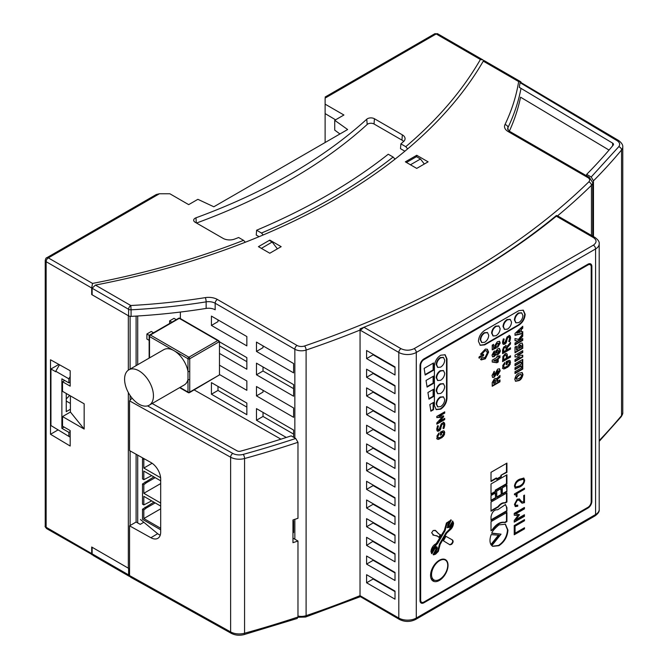 <?xml version="1.0" encoding="UTF-8"?>
<svg xmlns="http://www.w3.org/2000/svg" width="668" height="668" viewBox="0 0 668 668"><rect width="100%" height="100%" fill="white"/><g stroke="black" fill="none" stroke-linecap="round" stroke-linejoin="round"><path stroke-width="1" d="M556.335 216.181L593.393 237.574A3.09 1.787 -60 0 1 594.938 237.424L557.613 215.873L556.335 216.181A803.93 464.143 180 0 1 363.926 327.262L361.129 329.483L360.06 328.856A801.817 462.924 0 0 0 363.609 327.412M361.872 329.107L361.129 329.483A803.312 463.792 180 0 0 361.814 329.199M444.287 559.2A12.366 7.139 -60 0 1 444.679 559.692A12.366 7.139 120 0 0 444.287 559.2M399.439 619.453C404.841 622.092 410.252 622.092 415.655 619.453A3.09 1.787 -120 0 0 416.289 618.042A12.366 7.139 0 0 1 398.804 618.042L360.027 595.656L360.06 596.474L399.439 619.453A3.09 1.787 -60 0 1 398.804 618.042L398.804 352.445L360.027 330.067A802.076 463.074 180 0 1 306.103 350.065L306.103 615.662A802.076 463.074 180 0 0 360.027 595.656L360.06 328.856M92.134 553.839L93.094 555.442L129.25 576.309A3.09 1.787 -60 0 1 128.607 574.897L92.134 553.839L92.134 547.276L128.607 568.334A3.09 1.787 0 0 0 129.55 568.702M180.377 312.048L180.377 318.578M211.43 316.098L246.843 336.547L246.843 345.882L211.43 325.433L211.43 316.098M292.968 520.581L293.603 520.948L293.603 532.563L292.968 532.196M256.47 342.099L293.603 363.542L293.603 372.878L256.47 351.435L256.47 342.099M246.843 403.071L246.843 414.678L211.43 394.229L211.43 382.622L246.843 403.071M219.48 365.179L246.843 380.977L246.843 390.321L219.48 374.514M256.47 386.53L293.603 407.973L293.603 417.316L256.47 395.873L256.47 386.53M256.47 363.175L293.603 384.618L293.603 396.233L256.47 374.79L256.47 363.175M219.48 341.824L246.843 357.622L246.843 369.237L219.48 353.439M286.296 437.456L256.47 420.239L256.47 408.624L293.603 430.067L293.603 437.256M394.863 572.342L394.429 572.601M378.689 581.686L378.247 581.937M509.35 131.195A432.889 249.924 0 0 0 520.564 97.186L609.041 150.075M375.658 322.385A801.817 462.924 0 0 0 556.469 215.463L557.062 215.806M591.456 235.412L591.456 185.32A3.09 2.179 -134.5 0 0 588.784 181.896C518.243 250.575 423.495 305.276 304.541 345.999A6.187 3.574 180 0 1 297.035 345.448L217.359 299.448A12.366 7.139 0 0 0 205.318 297.619C180.869 301.519 156.028 304.149 130.794 305.518L95.415 285.086L92.134 288.242L92.134 294.805L128.607 315.864A3.09 1.787 0 0 0 131.078 316.381A432.889 249.924 0 0 0 206.145 308.424A9.277 5.352 180 0 1 215.171 309.802L215.171 303.239A3.09 1.787 -60 0 1 217.359 299.448M366.59 369.195L395.013 385.603L395.013 393.686L366.59 377.278L366.59 369.195M366.59 350.516L395.013 366.924L395.013 374.998L366.59 358.591L366.59 350.516M366.59 387.874L395.013 404.29L395.013 412.365L366.59 395.957L366.59 387.874M366.59 406.561L395.013 422.969L395.013 431.052L366.59 414.636L366.59 406.561M366.59 425.24L395.013 441.657L395.013 449.731L366.59 433.323L366.59 425.24M366.59 443.928L395.013 460.335L395.013 468.41L366.59 452.002L366.59 443.928M366.59 462.607L395.013 479.014L395.013 487.097L366.59 470.69L366.59 462.607M366.59 481.294L395.013 497.702L395.013 505.776L366.59 489.368L366.59 481.294M366.59 499.973L395.013 516.381L395.013 524.463L366.59 508.047L366.59 499.973M366.59 518.652L395.013 535.068L395.013 543.142L366.59 526.735L366.59 518.652M366.59 537.339L395.013 553.747L395.013 561.83L366.59 545.414L366.59 537.339M366.59 556.018L395.013 572.426L395.013 580.509L366.59 564.101L366.59 556.018M366.59 574.705L395.013 591.113L395.013 599.188L366.59 582.78L366.59 574.705M217.985 319.88L217.985 321.65L211.43 325.433M256.47 351.435L263.025 347.652L263.025 345.882M211.43 394.229L217.985 390.446L246.843 407.104M217.985 386.405L217.985 390.446M256.47 395.873L263.025 392.083L263.025 390.321M263.025 366.966L263.025 371.007L256.47 374.79M263.025 371.007L293.603 388.659M219.48 345.865L246.843 361.664M263.025 412.406L263.025 416.448L256.47 420.239M263.025 416.448L293.603 434.1M483.281 61.155L518.66 81.579A3.09 1.787 -60 0 1 520.205 81.429L484.05 60.554L483.281 61.155A615.32 355.251 180 0 1 95.415 285.086M520.255 82.03A3.09 2.513 9.2 0 0 518.66 81.579C516.297 96.159 511.73 110.504 504.975 124.607A12.366 7.139 0 0 0 508.148 131.563L587.823 177.563A3.09 1.787 -60 0 1 589.368 177.404L509.701 131.404A3.09 1.787 -60 0 0 508.148 131.563M281.17 246.667L269.805 240.104L258.433 246.667L269.805 253.23L281.17 246.667M416.732 155.277L405.359 161.84L416.732 168.403L428.096 161.84L416.732 155.277L416.732 156.838M373.145 372.986L373.145 373.487L366.59 377.278M373.145 373.487L395.013 386.112M373.145 354.299L373.145 354.808L366.59 358.591M373.145 354.808L395.013 367.425M373.145 391.665L373.145 392.166L366.59 395.957M373.145 392.166L395.013 404.791M373.145 410.344L373.145 410.853L366.59 414.636M373.145 410.853L395.013 423.479M373.145 429.031L373.145 429.532L366.59 433.323M373.145 429.532L395.013 442.158M373.145 447.71L373.145 448.22L366.59 452.002M373.145 448.22L395.013 460.836M373.145 466.398L373.145 466.899L366.59 470.69M373.145 466.899L395.013 479.524M373.145 485.077L373.145 485.586L366.59 489.368M373.145 485.586L395.013 498.203M373.145 503.755L373.145 504.265L366.59 508.047M373.145 504.265L395.013 516.89M373.145 522.443L373.145 522.944L366.59 526.735M373.145 522.944L395.013 535.569M395.013 554.256L373.145 541.631L373.17 541.138L366.59 545.414M373.145 559.809L373.145 560.31L366.59 564.101M373.145 560.31L395.013 572.935M373.145 578.488L373.145 578.997L366.59 582.78M373.145 578.997L395.013 591.614M269.805 240.104L269.805 240.664M591.865 501.276A5.569 3.215 -60 0 1 587.923 508.097L423.946 602.77A5.569 3.215 -60 0 1 421.166 603.045A5.569 3.215 -60 0 1 420.013 600.499L420.013 365.705A5.569 3.215 -60 0 1 423.946 358.883L587.923 264.211A5.569 3.215 -60 0 1 590.712 263.935A5.569 3.215 -60 0 1 591.865 266.482L591.865 501.276L591.205 500.9M593.393 237.574C596.916 240.012 596.916 242.542 593.393 245.148A3.09 1.787 60 0 1 595.58 248.939L595.58 514.535A12.366 7.139 0 0 0 599.204 509.484L599.204 243.887A12.366 7.139 180 0 1 595.58 248.939L416.289 352.445A12.366 7.139 180 0 1 398.804 352.445A3.09 1.787 -60 0 1 400.992 348.663C405.359 350.717 409.726 350.717 414.11 348.663L593.393 245.148M434.651 580.225A12.366 7.139 -60 0 1 432.112 580.292A12.366 7.139 120 0 0 434.651 580.225M589.593 264.369A5.569 3.215 120 0 0 589.393 263.693M420.289 602.027A5.569 3.215 120 0 0 420.982 601.868M139.019 404.182A20.407 11.782 -120 0 0 149.223 405.192A20.407 11.782 -120 0 0 152.354 388.843A20.407 11.782 -120 0 0 139.019 370.857A20.407 11.782 -120 0 0 128.815 369.847A20.407 11.782 -120 0 0 125.684 386.196A20.407 11.782 -120 0 0 139.019 404.182M149.223 405.192L184.201 384.993A20.407 11.782 -120 0 0 187.992 379.474L187.992 371.333A20.407 11.782 -120 0 0 173.997 350.658A20.407 11.782 -120 0 0 163.794 349.648L128.815 369.847M153.523 332.781L151.26 331.47L146.893 334L146.893 339.043L149.148 340.354M137.708 522.935L137.708 455.142M137.708 364.711L137.708 315.997M176.26 319.655L173.997 318.344L169.63 320.874L169.63 323.479M160.687 529.799L142.518 519.303L142.518 509.208L153.891 502.136M151.703 500.875L143.829 504.916L142.518 504.156L142.518 483.966L153.891 476.894M151.703 475.633L143.829 479.674L142.518 478.914L142.518 458.716L143.186 458.198M146.893 334L149.315 335.403M169.63 320.874L171.893 322.176M219.48 341.573L189.745 358.741L189.745 392.066L219.48 374.898L219.48 341.573L217.726 340.563L188.869 357.221L150.392 335.01L179.249 318.344L217.726 340.563M219.48 374.898L189.487 392.634A1.236 0.718 60 0 0 189.745 392.066A1.236 0.718 -0 0 1 187.992 392.066A1.236 0.718 120 0 0 188.251 392.634A1.236 1.236 0 0 0 189.487 392.634M189.745 379.474A1.236 0.718 180 0 1 187.992 379.474L187.992 392.066L179.976 387.44M189.745 371.333A1.236 0.718 180 0 1 187.992 371.333L187.992 358.741A1.236 0.718 -60 0 1 188.869 357.221A1.236 0.718 60 0 1 189.745 358.741A1.236 0.718 180 0 1 187.992 358.741L149.515 336.522A1.236 0.718 180 0 1 149.148 336.021L149.148 358.106M144.513 458.941L143.829 459.475L142.518 458.716M143.829 479.674L143.829 471.082L160.687 480.818M143.829 459.475L143.829 468.059L160.621 477.754M155.201 477.653L146.309 482.78L144.998 482.029M146.309 482.78L143.829 484.717L142.518 483.966M143.829 504.916L143.829 496.332L160.687 506.068M143.829 484.717L143.829 493.301L160.687 503.037M155.201 502.895L146.309 508.031L144.998 507.271M146.309 508.031L143.829 509.968L142.518 509.208M143.829 509.968L143.829 518.552L160.687 528.279M152.12 463.266L143.829 468.059M160.687 483.574L143.829 493.301M160.687 508.816L143.829 518.552M479.557 358.056A0.927 0.534 -60 0 1 479.557 356.545L483.148 354.474A0.944 0.543 120 0 1 483.148 355.986L479.123 357.806A0.927 0.534 -60 0 1 478.931 357.881M448.036 565.328A12.366 7.139 120 0 0 445.481 559.667A12.366 7.139 120 0 0 435.945 562.982A12.366 7.139 120 0 0 430.551 575.424A12.366 7.139 120 0 0 433.106 581.085A12.366 7.139 120 0 0 442.642 577.77A12.366 7.139 120 0 0 448.036 565.328M491.013 516.798C492.065 511.888 494.287 509.55 497.677 509.784L505.451 504.607L506.92 507.613L506.92 511.154L491.013 520.339L491.013 516.798M436.805 422.969L442.032 417.266L436.805 417.6L436.805 416.398L444.721 411.83L444.721 413.083L439.268 416.231L443.619 415.905L443.619 416.799L439.377 421.433L444.721 418.352L444.721 419.596L436.805 424.172L436.805 422.969M443.502 432.505L441.523 432.755L441.523 434.609L440.462 435.227L440.462 432.054L443.393 430.76L444.437 431.277L444.454 434.651L442.016 437.59L438.133 439.444L437.097 438.918L437.014 435.828L439.076 432.931L439.076 434.317L437.957 435.987L438.041 437.682L439.678 437.623L442.016 436.279L443.719 433.373L443.502 432.505L442.425 431.962L441.08 432.505L441.523 432.755M443.393 430.76L444.437 431.277L443.995 431.027L444.362 432.497L443.043 436.095L439.243 438.684L437.69 439.185L436.655 438.667M437.69 439.185L437.097 438.918M438.642 433.315L437.373 436.571L437.607 437.431L438.701 437.966M443.752 422.376L444.537 423.069L444.805 424.731L443.828 428.605L442.976 428.297L443.761 425.332L443.443 423.98L442.533 423.955L441.523 425.424L440.346 429.775L439.043 430.935L437.79 431.277L436.997 430.626L436.73 429.023L437.557 425.741L438.433 425.959L437.774 428.422L438.091 429.691L439.01 429.683L441.272 423.788L443.752 422.376L444.537 423.069L444.095 422.819L444.253 425.792L443.385 428.355L443.828 428.605M443.443 423.98L442.099 423.696L441.439 424.33L440.863 426.318L441.306 426.568M440.863 426.318L439.903 429.524L437.356 431.027L437.79 431.277L436.997 430.626M437.999 425.708L437.331 428.171L437.657 429.44L439.01 429.683M509.525 335.536L510.31 336.229L510.577 337.883L509.6 341.765L508.749 341.457L509.534 338.492L509.216 337.14L508.315 337.106L507.296 338.584L506.119 342.934L504.824 344.087L503.572 344.438L502.779 343.778L502.503 342.183L503.33 338.901L504.215 339.119L503.547 341.582L503.872 342.851L504.799 342.834L507.054 336.939L509.525 335.536L510.31 336.229L509.876 335.979L510.035 338.952L509.166 341.515L509.6 341.765M509.216 337.14L507.872 336.856L507.221 337.482L506.645 339.469L507.079 339.728M506.645 339.469L505.684 342.684L503.129 344.179L503.572 344.438L502.779 343.778M503.772 338.868L503.113 341.331L503.438 342.601L504.791 342.834M506.068 345.682L507.037 346.517L510.502 342.408L510.502 343.928L507.154 347.811L507.154 349.723L510.502 347.786L510.502 349.072L502.578 353.639L502.578 350.015L503.664 347.068L506.068 345.682L507.037 346.517M509.275 362.064L507.296 362.315L507.296 364.169L506.235 364.778L506.235 361.613L509.175 360.319L510.21 360.837L510.235 364.202L507.797 367.149L503.906 368.995L502.87 368.477L502.795 365.388L504.858 362.49L504.858 363.876L503.739 365.538L503.822 367.241L505.459 367.183L507.797 365.839L509.5 362.933L509.275 362.064L508.198 361.522L506.862 362.064L507.296 362.315M509.175 360.319L510.21 360.837L509.776 360.586L510.143 362.056L508.824 365.655L505.025 368.243L503.472 368.744L502.436 368.227M503.472 368.744L502.87 368.477M504.415 362.874L503.146 366.131L503.38 366.982L504.474 367.517M481.628 357.864L485.051 357.522L487.314 352.829L486.421 350.85L485.051 350.733L481.628 354.349L480.492 354.249L485.394 349.072L487.348 349.247L488.625 352.069L485.394 358.791L481.194 359.918L480.492 359.275L481.912 358.165M501.276 475.599L501.276 476.793L496.741 479.415L496.741 478.221L491.013 481.519L491.013 472.309L506.92 463.124L506.92 472.343L500.841 475.349L501.276 476.793M495.648 492.884L495.648 498.111L491.013 500.783L491.013 495.556L495.648 492.884M501.276 488.45L501.276 494.863L496.741 497.485L496.741 491.063L501.276 488.45M506.92 485.185L506.92 491.598L502.294 494.278L502.294 487.857L506.92 485.185M495.648 490.437L495.648 491.698L491.013 494.37L491.013 483.974L506.92 474.798L506.92 483.924L495.648 490.437L495.213 490.178L495.648 491.698M423.504 602.227L423.537 602.219A4.634 2.68 -60 0 1 421.625 602.244A4.634 2.68 -60 0 1 420.665 600.115L420.013 599.739M423.537 602.244L587.923 507.338A4.634 2.68 -60 0 0 591.205 501.66L591.205 266.866A4.634 2.68 -60 0 0 590.245 264.737L588.708 263.852M587.272 264.595L587.923 264.971A4.634 2.68 -60 0 1 590.245 264.737M587.923 264.971L423.946 359.643L423.337 359.292M420.055 364.97L420.665 365.321A4.634 2.68 -60 0 1 423.946 359.643M420.665 365.321L420.665 600.115M515.003 369.646L521.249 366.039L521.249 368.085L515.003 371.692L515.003 373.554L522.752 369.078L522.752 359.384L515.003 363.86L515.003 365.73L521.249 362.123L521.249 364.169L515.003 367.776L515.003 369.646M514.235 525.549L514.235 534.784L524.489 528.872L524.489 527.753L515.061 533.189L515.061 526.192L524.489 520.748L524.489 519.629L514.235 525.549M515.688 519.754L519.512 514.711L515.688 513.909L524.43 508.866L524.422 507.488L514.235 513.375L514.235 515.187L517.984 515.554L514.235 520.489L514.235 522.134L524.422 516.347L524.422 514.711L515.688 519.754L515.245 519.504L518.969 514.594M522.042 503.188L524.489 502.678L524.489 495.097L523.72 495.539L523.72 502.002L521.7 501.66L519.47 498.988L517.224 499.196L514.452 504.365L515.337 506.578L517.742 506.227L517.742 505.108L515.813 505.367L515.22 504.048L517.283 500.307L518.902 500.14L522.042 503.188L524.489 502.678M521.984 501.902L519.245 498.879M514.452 494.788L515.796 494.696L516.431 496.85L517.024 496.508L517.024 493.51L524.489 489.201L524.489 488.149L514.452 493.944L514.452 494.788M519.646 479.181C516.748 480.442 515.011 482.747 514.452 486.095L515.262 488.199L519.545 487.081C522.652 485.586 524.363 483.29 524.689 480.183L523.871 478.104L519.646 479.181M518.877 380.626C520.823 379.967 522.192 377.938 522.977 374.556L522.176 372.552L518.877 373.212C516.932 373.88 515.562 375.9 514.778 379.29L515.579 381.286L518.877 380.626M497.268 343.552L498.862 343.769L497.727 345.523L497.727 347.302L500.19 343.043L499.564 341.298L497.293 341.774L494.704 345.748L495.113 347.135L493.568 347.836L493.568 344.354L492.216 345.139L492.216 349.89L496.374 347.953L495.823 345.498L497.268 343.552L496.833 343.302L498.428 343.519M498.378 343.11L498.862 343.769M496.374 346.191L495.38 345.247L496.833 343.302M492.425 356.679L493.744 356.378L495.405 354.316L497.76 354.791C499.789 352.854 500.599 351.385 500.19 350.391L499.514 348.512L497.76 348.813L495.84 351.243L494.178 351.101L491.999 355.125L492.625 356.837L494.178 356.629L495.84 354.566L496.266 355.05M496.858 362.757L498.236 361.964L498.236 358.574L499.973 357.572L499.973 355.702L498.236 356.712L498.236 355.844L496.883 356.62L496.883 357.489L492.216 360.177L492.216 362.048L496.858 362.757L496.424 362.507L497.794 361.714L498.236 361.964M492.458 377.303L493.852 376.936L497.451 370.665L498.687 371.642L497.46 373.696L497.46 375.591L500.19 370.798L499.514 368.794L497.61 369.162L494.245 375.299L493.502 374.698L494.345 373.086L494.345 371.316L491.999 375.483L492.658 377.462L494.287 377.186L498.453 370.815L497.451 370.665L498.253 371.391M494.245 375.299L493.067 374.447L493.911 371.6M484.701 344.872L518.877 325.141C522.702 322.519 524.798 318.895 525.157 314.269L523.311 310.202L518.877 310.645L484.701 330.368C480.876 332.99 478.789 336.622 478.43 341.248L480.267 345.306L484.701 344.872L484.267 344.613L518.435 324.89C522.267 322.26 524.355 318.636 524.714 314.01L523.094 310.086M495.765 378.364L496.341 378.998L494.42 378.723L492.216 382.53L492.216 386.279L499.973 381.804L499.973 379.933L497.126 381.578L498.011 378.764L499.973 377.353L499.973 375.483L496.407 378.965L496.023 378.447M506.286 353.572L507.129 354.048L507.43 357.572L510.502 355.802L510.502 357.079L502.586 361.647L502.887 356.495L505.016 353.965L506.286 353.572L507.129 354.048L507.43 357.572M522.752 326.285L515.003 333.441L515.003 335.336L522.752 333.541L522.752 331.587L521.299 331.963L521.299 329.533L522.752 328.238L522.752 326.285M515.003 338.559L515.003 340.697L518.259 341.081L515.003 343.01L515.003 344.88L522.752 340.404L522.752 338.534L518.969 340.722L522.752 336.146L522.752 333.916L518.543 339.394L515.003 338.559M522.752 344.813L522.134 343.043L520.414 343.352C518.326 345.156 517.483 346.583 517.884 347.627L517.884 349.264L516.506 350.057L516.506 346.183L515.003 347.051L515.003 352.796L522.752 348.32L522.752 344.813L521.892 342.951M515.003 355.125L515.003 356.979L519.929 356.821L515.003 359.668L515.003 361.53L522.752 357.054L522.752 355.201L517.767 355.393L522.752 352.52L522.752 350.65L515.003 355.125M429.825 404.574L430.868 411.221L433.557 409.668L433.557 402.412L429.825 404.574M446.967 398.303L446.967 358.841L445.122 354.775L440.688 355.217C436.855 357.839 434.768 361.463 434.409 366.089L434.409 405.551L436.246 409.618L440.688 409.175C444.512 406.553 446.608 402.929 446.967 398.303L446.525 398.044L446.525 358.591L444.896 354.658M424.138 368.394L425.182 375.04L433.557 370.206L433.557 362.958L424.138 368.394M426.034 380.451L427.077 387.098L433.557 383.357L433.557 376.109L426.034 380.451M427.929 392.508L428.973 399.155L433.557 396.508L433.557 389.26L427.929 392.508M491.013 511.195L498.386 506.937C500.574 504.098 502.845 502.787 505.2 503.004L506.92 502.01L506.92 492.884L491.013 502.06L491.013 511.195M491.013 530.734L492.9 529.64C496.9 524.18 500.967 521.833 505.117 522.593L506.92 521.549L506.92 512.423L491.013 521.599L491.013 530.734M499.004 535.243L491.18 534.609C489.602 538.942 489.602 542.408 491.18 545.021L499.004 535.243M450.85 519.796L448.019 524.864L447.869 526.392L449.405 526.426L452.712 521.157L453.539 523.111C453.305 526.142 451.935 528.605 449.422 530.492L446.675 533.122L440.145 544.42L438.308 551.409L435.62 554.148L433.565 554.874L433.407 554.064L436.413 548.486L435.736 547.952L434.576 549.113L431.887 553.638L430.952 551.76L431.186 550.031C432.087 546.925 433.774 544.787 436.246 543.61L444.387 530.325L446.433 522.994L451.284 520.046L448.178 526.576M436.413 548.486L435.302 547.702L434.133 548.862L431.528 553.588M437.54 536.179L433.799 535.177L431.628 532.772L433.273 530.425L435.862 530.768L438.826 533.907L440.688 534.968L439.202 537.54L436.763 535.686M440.179 534.634L440.688 534.968L440.245 534.717L438.767 537.289M437.106 535.928L432.989 535.026M435.311 530.459L438.617 533.782M450.574 538.892L452.027 539.752C453.138 540.921 452.82 542.391 451.092 544.153L449.614 544.62L450.057 544.871L443.427 540.821L445.932 536.329L452.47 540.003C453.572 541.18 453.263 542.641 451.526 544.403L449.706 544.67M491.731 533.298C492.049 531.561 494.454 528.755 498.929 524.881L505.417 524.221L507.939 530.091C507.446 536.738 504.44 541.948 498.929 545.698L492.683 546.34L491.807 545.647L501.05 534.166L491.731 533.298M515.003 369.137L520.806 365.78L521.249 366.039M515.003 365.229L520.806 361.872L521.249 362.123M515.003 373.053L522.318 368.828L522.318 359.643M522.318 368.828L522.752 369.078M495.213 491.448L491.013 493.861M506.486 475.048L506.486 483.674L506.92 483.924M506.486 483.674L495.213 490.178M515.061 533.189L514.627 532.939L514.627 525.933L524.046 520.497L524.046 519.879M524.046 520.497L524.489 520.748M514.627 525.933L515.061 526.192M514.235 534.283L524.046 528.613L524.046 528.004M524.046 528.613L524.489 528.872M514.235 521.633L523.988 516.097L523.988 514.961M523.988 516.097L524.422 516.347M518.785 519.094L519.22 519.353M514.235 514.978L517.984 515.554M515.688 513.909L515.245 513.659L523.988 508.607L523.988 507.747M523.988 508.607L524.43 508.866M515.612 505.217L514.778 503.797L516.848 500.056L518.685 500.04M515.137 506.427L517.299 505.977L517.299 505.325M517.299 505.977L517.742 506.227M521.766 501.802L521.257 501.409M524.046 502.428L524.046 495.355M506.486 485.436L506.92 491.598M506.486 491.347L502.294 493.769M500.841 488.7L501.276 494.863M500.841 494.612L496.741 496.975M495.213 493.143L495.648 498.111M495.213 497.86L491.013 500.282M500.841 476.543L496.741 478.906M491.013 481.018L496.299 477.962L496.741 478.221M506.486 463.375L506.486 472.084L506.92 472.343M506.486 472.084L500.841 475.349M514.452 494.395L515.554 494.612M516.397 496.366L516.589 493.26L524.046 488.951L524.046 488.408M524.046 488.951L524.489 489.201M516.589 493.26L517.024 493.51M516.589 496.249L517.024 496.508M515.061 488.049L519.111 486.83C522.209 485.335 523.921 483.039 524.246 479.933L523.637 477.996M515.587 486.872L514.778 485.436C515.145 483.039 516.581 481.236 519.111 480.041L523.102 479.131M515.22 485.686C515.579 483.29 517.024 481.494 519.545 480.292L523.345 479.223L523.921 480.634C523.779 482.78 522.359 484.559 519.646 485.978L515.788 487.022L514.778 485.436M515.379 381.144L518.443 380.376C520.389 379.708 521.75 377.687 522.535 374.305L521.942 372.452M516.439 379.098L515.846 378.163L518.443 374.957L520.881 374.489M518.877 375.207L521.14 374.573L521.466 375.424C521.758 376.209 520.898 377.278 518.877 378.639L516.623 379.274L516.289 378.422L518.877 375.207L518.443 374.957M495.932 345.94L495.38 345.247L495.932 345.94M492.216 349.439L495.932 347.702L495.932 346.074M495.932 347.702L496.374 347.953M493.568 347.836L493.134 344.604M497.284 347.051L499.756 342.784L499.33 341.206M492.909 354.09L493.852 354.65L492.909 354.09L493.852 352.454L495.339 353.197L494.287 354.9L493.351 354.349L494.287 352.704L495.339 353.197M494.287 354.9L493.351 354.349M497.176 352.888L495.932 352.345L497.176 350.383L498.403 350.925M496.374 352.604L497.61 350.633L498.846 351.176L497.61 353.138L496.374 352.604L496.65 353.305L496.374 352.604M496.065 354.883L497.318 354.541C499.347 352.604 500.165 351.134 499.756 350.141L499.28 348.42M498.846 351.176L498.303 350.399M494.195 360.912L496.883 359.359L496.883 361.296L493.752 360.662L496.883 359.359M492.216 361.864L496.424 362.507M498.236 356.712L497.794 356.094M497.794 361.714L497.794 358.324L499.53 357.322L499.53 355.96M499.53 357.322L499.973 357.572M497.794 358.324L498.236 358.574M493.911 372.836L494.345 373.086M493.811 375.04L493.067 374.447L493.811 375.04M497.017 375.341L499.756 370.548L499.28 368.703M480.05 345.172L484.267 344.613M507.488 329.124C509.943 327.437 511.287 325.107 511.521 322.135L510.335 319.521L507.488 319.805C505.025 321.492 503.68 323.821 503.447 326.794L504.632 329.407L507.488 329.124M510.11 319.413L507.045 319.554C504.59 321.241 503.246 323.571 503.012 326.543L504.423 329.266M518.877 322.552C521.332 320.865 522.677 318.536 522.91 315.563L521.733 312.95L518.877 313.234C516.414 314.92 515.07 317.25 514.836 320.222L516.022 322.836L518.877 322.552M521.499 312.833L518.435 312.975C515.98 314.661 514.636 316.991 514.402 319.972L515.813 322.694M496.099 335.703C498.553 334.017 499.898 331.687 500.132 328.714L498.946 326.101L496.099 326.385C493.635 328.071 492.291 330.401 492.057 333.374L493.243 335.987L496.099 335.703M498.72 325.992L495.656 326.134C493.201 327.821 491.848 330.151 491.623 333.123L493.034 335.845M484.701 342.283C487.164 340.596 488.508 338.259 488.742 335.286L487.556 332.672L484.701 332.956C482.246 334.643 480.902 336.973 480.668 339.945L481.853 342.559L484.701 342.283M487.331 332.564L484.267 332.706C481.803 334.392 480.459 336.722 480.234 339.695L481.636 342.425M479.123 357.806L483.148 355.986M482.705 355.735A0.944 0.543 120 0 0 483.473 354.307M486.187 350.75L484.617 350.483L481.194 354.098L481.628 354.349M481.194 354.098L480.576 354.04M480.985 359.785L484.96 358.541L488.183 351.819L487.114 349.139M493.727 383.541L493.293 381.954L494.287 380.259L495.698 381.01L495.698 382.405L493.727 383.541L494.721 380.51L495.698 381.01M497.126 381.578L496.691 380.109L497.576 378.514L499.53 377.103L499.53 375.95M499.53 377.103L499.973 377.353M492.216 385.77L499.53 381.545L499.53 380.184M499.53 381.545L499.973 381.804M506.862 362.064L507.296 364.169M506.862 363.918L506.235 364.277M504.415 363.626L504.858 363.876M503.38 366.982L504.039 367.266L503.38 366.982M508.841 361.814L508.198 361.522L508.841 361.814M503.814 356.629L503.639 359.76L506.369 358.182L506.202 355.251L505.016 355.276L503.814 356.629L503.371 356.378L503.639 359.76M506.202 355.251L504.574 355.025L503.371 356.378M505.768 355L505.292 354.783L505.768 355M510.06 356.052L510.502 357.079M510.06 356.829L502.586 361.146M505.843 353.322L506.695 353.798M503.789 348.621L503.639 351.752L506.094 350.333L505.943 347.377L504.866 347.41L503.789 348.621L503.355 348.362L503.196 351.493L503.639 351.752M505.943 347.377L504.432 347.151L503.355 348.362M505.509 347.126L505.075 346.934L505.509 347.126M510.06 342.926L510.502 343.928M510.06 343.678L506.711 347.56L507.154 347.811M506.711 347.56L507.154 349.723M510.06 348.036L510.502 349.072M510.06 348.821L502.578 353.138M505.626 345.431L506.427 345.899M507.88 336.856L508.782 336.881L507.88 336.856L508.306 337.115M506.628 339.561L507.07 339.812M506.62 339.661L507.054 339.912M503.438 342.601L504.357 342.584L503.438 342.601M509.091 335.286L509.876 335.979M517.082 333.19L519.988 330.668L519.988 332.355L516.648 332.931L519.545 330.418L519.988 330.668M521.299 331.963L520.865 329.282L522.318 327.988L522.318 326.685M522.318 327.988L522.752 328.238M520.865 329.282L521.299 329.533M515.003 334.977L522.318 333.29L522.318 331.704M522.318 333.29L522.752 333.541M518.969 340.722L518.527 340.413L522.318 335.887L522.318 334.484M522.318 335.887L522.752 336.146M518.527 340.413L518.969 340.672M515.003 344.371L522.318 340.146L522.318 338.785M522.318 340.146L522.752 340.404M515.003 340.496L518.259 341.081M519.387 348.395L520.372 345.373L521.249 346.041L521.249 347.318L518.952 348.145L519.938 345.122L521.015 345.239M515.003 352.286L522.318 348.07L522.318 344.563M522.318 348.07L522.752 348.32M516.506 350.057L516.072 346.433M521.249 346.041L520.806 345.79M517.767 355.393L517.333 355.142L522.318 352.261L522.318 350.9M522.318 352.261L522.752 352.52M515.003 361.029L522.318 356.804L522.318 355.217M522.318 356.804L522.752 357.054M515.003 356.712L519.929 356.821M443.001 423.729L442.099 423.696L443.001 423.729M440.855 426.401L441.289 426.66M440.838 426.501L441.281 426.76M438.609 430.676L439.051 430.927L438.609 430.676M437.657 429.44L438.575 429.424L437.657 429.44M443.31 422.126L444.095 422.819M441.08 432.505L441.523 434.609M441.08 434.359L440.462 434.718M438.642 434.066L439.076 434.317M437.607 437.431L438.258 437.707L437.607 437.431M443.059 432.254L442.425 431.962L443.059 432.254M436.805 417.316L442.032 417.266M444.287 412.089L444.721 413.083M444.287 412.832L438.834 415.98L439.268 416.231M443.185 415.939L443.619 416.799M443.185 416.54L438.934 421.182L439.377 421.433M444.287 418.602L444.721 419.596M444.287 419.345L436.805 423.662M430.793 410.753L433.123 409.409L433.123 402.67M433.123 409.409L433.557 409.668M436.029 409.476L440.245 408.925C444.078 406.294 446.166 402.67 446.525 398.044M440.688 367.124C443.143 365.438 444.487 363.108 444.721 360.135L443.535 357.522L440.688 357.806C438.225 359.493 436.88 361.822 436.647 364.795L437.832 367.408L440.688 367.124M443.31 357.413L440.245 357.555C437.79 359.242 436.446 361.572 436.212 364.544L437.623 367.266M440.688 380.276C443.143 378.589 444.487 376.259 444.721 373.287L443.535 370.673L440.688 370.957C438.225 372.644 436.88 374.973 436.647 377.946L437.832 380.56L440.688 380.276M443.31 370.565L440.245 370.707C437.79 372.393 436.446 374.723 436.212 377.696L437.623 380.418M440.688 393.435C443.143 391.749 444.487 389.419 444.721 386.438L443.535 383.833L440.688 384.108C438.225 385.795 436.88 388.125 436.647 391.106L437.832 393.711L440.688 393.435M443.31 383.716L440.245 383.858C437.79 385.545 436.446 387.874 436.212 390.847L437.623 393.577M440.688 406.587C443.143 404.9 444.487 402.57 444.721 399.598L443.535 396.984L440.688 397.268C438.225 398.955 436.88 401.284 436.647 404.257L437.832 406.87L440.688 406.587M443.31 396.867L440.245 397.009C437.79 398.696 436.446 401.025 436.212 404.006L437.623 406.728M425.115 374.581L433.123 369.955L433.123 363.208M433.123 369.955L433.557 370.206M427.002 386.638L433.123 383.106L433.123 376.36M433.123 383.106L433.557 383.357M428.898 398.696L433.123 396.258L433.123 389.519M433.123 396.258L433.557 396.508M505.225 504.49L506.92 507.613M506.486 507.363L506.92 511.154M506.486 510.903L491.013 519.838M491.013 510.686L497.952 506.686L498.386 506.937M497.952 506.686C500.14 503.839 502.411 502.528 504.766 502.753L506.486 501.76L506.486 493.134M506.486 501.76L506.92 502.01M504.766 502.753L505.2 503.004M491.013 530.225L492.9 529.64M492.466 529.39C496.458 523.929 500.532 521.583 504.674 522.343L506.486 521.299L506.486 512.673M506.486 521.299L506.92 521.549M504.674 522.343L505.117 522.593M490.913 544.554L498.411 535.193M438.909 546.466L439.486 544.028L445.999 532.755L449.372 529.44L452.603 523.654L452.495 522.785L449.706 527.277L447.527 527.703L447.794 524.731L449.898 521.215L447.001 523.537L445.047 530.718L437.724 543.284L432.079 549.831L432.046 552.052L433.966 548.645L435.903 546.791L436.855 546.808L437.348 547.944L436.722 550.04L434.643 553.496L437.707 550.933L438.909 546.466M447.092 527.453L449.263 527.027L452.052 522.535L452.495 522.785M432.046 552.052L431.645 549.58L437.29 543.034L444.604 530.467L446.566 523.278L449.464 520.965L449.898 521.215M436.613 546.716L436.914 547.693L434.208 553.246L434.643 553.496M452.628 520.982L453.104 522.86C452.871 525.891 451.493 528.355 448.988 530.242L449.422 530.492M448.988 530.242L446.232 532.872L439.711 544.169L439.385 545.472L439.828 545.723M439.385 545.472L437.874 551.158L435.185 553.889L433.131 554.624M435.979 548.236L435.302 547.702L435.979 548.236M450.708 520.38L451.15 520.639M439.744 534.383L440.245 534.717M433.365 534.926L432.78 534.876M434.876 530.208L435.419 530.517M505.192 524.104L507.496 529.833C507.004 536.487 504.006 541.69 498.495 545.447L492.475 546.207M491.798 533.097L501.05 534.166M70.182 376.56L68.871 378.831L55.753 371.258L59.494 364.778M70.182 431.595L68.871 432.355L61.873 428.313L61.873 378.831L68.871 382.873L68.871 378.831M68.871 382.873L70.182 382.113M55.753 371.258L55.753 371.759L50.943 368.986L50.943 425.541L68.871 436.396L68.871 432.355M68.871 436.396L70.182 437.148M61.873 428.313L64.061 427.052M66.249 398.838A12.984 7.498 120 0 0 69.547 395.381M50.943 368.986L58.851 364.419M70.407 409.25L66.249 411.655L66.249 393.477M339.945 133.967L334.726 130.126L334.726 120.315L347.636 129.525L213.835 206.779L197.887 199.323L188.685 204.633L169.889 193.778L159.393 193.778L156.295 194.513L46.777 257.748A3.09 1.787 60 0 1 48.321 257.898L159.393 193.778M376.936 562.498L377.378 562.247M335.578 119.831L325.116 113.577L325.116 98.096C325.116 96.735 325.116 96.735 325.116 98.096C325.116 96.735 325.116 96.735 325.116 98.096L436.187 33.968L480.401 59.494C462.481 90.539 437.607 119.605 405.785 146.684L400.884 143.854A605.425 349.539 0 0 0 403.505 141.599A9.277 5.352 0 0 0 405.042 138.969A9.277 5.352 0 0 0 402.336 134.852L374.422 118.729A4.943 2.856 0 0 0 366.749 119.221A553.471 319.546 180 0 1 195.983 217.81A4.943 2.856 0 0 0 193.695 220.398A4.943 2.856 0 0 0 195.139 222.244L223.054 238.359A9.277 5.352 0 0 0 234.752 239.027A605.425 349.539 0 0 0 238.651 237.516L243.553 240.346L245.131 242M325.116 142.526L325.116 113.577M334.726 120.315L343.92 115.005L325.116 104.15M261.388 248.371L272.168 242.033L269.454 240.463M258.616 246.726L261.33 248.287M272.168 242.033L277.387 248.847M406.453 162.474L416.465 156.688L420.473 159.001L424.314 164.019M386.997 567.8L386.997 568.309M389.402 569.695L389.836 569.445M380 564.268L380 563.759M129.55 568.61A3.09 1.787 180 0 1 128.339 568.184L91.691 547.017L91.691 553.588C91.758 555.008 92.042 555.166 92.535 554.073M92.134 553.505A615.32 355.251 180 0 1 91.691 553.588L46.134 527.277A3.09 1.787 120 0 0 46.777 528.697L92.368 554.724M57.857 430.033L50.509 434.275L70.182 446.032L70.182 430.584L62.533 426.167L62.533 416.573L84.16 429.065L70.407 412.031L62.533 416.573M64.721 380.476L62.533 381.737L70.182 386.154L70.182 370.732L50.509 359.768L50.509 434.275M196.517 223.037A554.014 319.855 0 0 0 367.208 124.44L366.749 119.221M403.639 141.482A8.734 5.043 0 0 0 401.961 140.121L374.038 123.997A4.409 2.547 0 0 0 367.208 124.44M400.884 143.854L400.499 148.68L404.883 151.21M407.647 148.897L405.785 146.684M483.682 60.638L482.897 59.886L480.401 59.494M128.339 370.147L128.339 315.714L91.691 294.555L91.691 287.991L92.535 283.424L48.321 257.898A3.09 1.787 120 0 0 46.134 261.689L91.691 287.991A615.32 355.251 0 0 0 92.159 287.9M410.461 164.787L420.473 159.001M62.533 381.737L62.533 391.331L84.16 403.814L84.16 429.065M140.48 519.554L143.829 522.276L140.238 524.347L136.105 522.042L136.105 454.248M136.105 365.638L136.105 316.089M259.075 236.689L256.236 235.044L256.629 230.218A605.425 349.539 180 0 0 323.93 197.219L331.086 193.11A605.425 349.539 180 0 0 388.25 154.233L393.118 157.038L394.771 158.842M91.691 294.555A615.32 355.251 0 0 0 92.134 294.471M70.407 395.873L70.407 412.031M130.093 525.516L130.093 450.9M130.093 399.464L130.093 395.456M130.093 369.112L130.093 316.34M263.209 234.952L261.489 233.032L256.629 230.218M160.287 535.01A13.602 7.991 59.1 0 1 159.067 534.667L157.665 533.69L150.901 537.732A13.602 7.991 -120.9 0 0 157.882 538.299A13.602 7.991 -120.9 0 0 160.687 532.079L160.687 479.065A13.602 7.991 -120.9 0 0 150.901 462.498L129.55 450.591L129.55 400.858L132.089 398.136M194.171 389.928L280.969 439.168M292.968 538.124L297.978 541.022A802.076 463.074 180 0 1 292.968 542.675L292.968 519.946A802.076 463.074 0 0 0 297.978 518.301L297.978 442.308L295.715 438.475L291.181 435.862A792.799 457.722 180 0 1 240.564 451.167A3.09 1.787 180 0 1 237.082 450.842L152.162 403.497M129.55 400.858L230.635 457.221L230.635 631.928A3.09 1.754 119.1 0 0 231.278 633.339L130.636 577.227L129.55 575.565L129.55 525.825L150.901 537.732M136.105 522.042L129.55 525.825M231.278 633.339C235.178 635.326 239.436 635.744 244.062 634.6L297.151 618.493L297.978 617.015L297.978 541.022M143.829 522.276L157.665 533.69M292.968 527.67L293.603 527.303M586.671 174.373L591.205 176.987L618.768 146.693A3.09 2.28 39.7 0 1 621.557 149.983A12.366 7.139 180 0 0 622.768 146.902C623.002 144.956 621.632 142.835 618.66 140.53L520.147 82.055L519.328 87.358L612.631 143.136A3.09 1.787 180 0 1 613.5 144.371A3.09 1.787 180 0 1 613.191 145.148A792.799 457.722 180 0 1 586.671 174.373L586.671 175.851M591.205 176.987L593.468 180.819L593.468 236.581M376.911 543.802A11.439 6.605 -60 0 1 376.886 543.284M380.226 526.526L379.791 526.785M381.102 527.035L380.668 527.286M384.401 529.44A11.439 6.605 -60 0 1 384.818 529.181M439.636 560.644A11.439 6.605 120 0 0 432.163 570.731A11.439 6.605 120 0 0 433.916 579.899A11.439 6.605 120 0 0 439.636 579.331A11.439 6.605 120 0 0 447.109 569.245A11.439 6.605 120 0 0 445.356 560.076A11.439 6.605 120 0 0 439.636 560.644M389.194 531.703A11.439 6.605 120 0 0 388.776 531.97M381.261 545.806A11.439 6.605 120 0 0 381.286 546.324M385.044 529.816A11.131 6.429 -60 0 1 385.478 529.557M381.102 508.857L383.29 509.617M378.915 525.774L378.48 526.025M377.587 544.195A11.131 6.429 -60 0 1 377.554 543.668M297.97 617.257L305.535 617.048A3.09 1.278 -108.7 0 0 306.103 615.662A9.277 5.352 0 0 1 297.978 616.021M592.733 236.146L592.733 182.606A9.277 5.352 180 0 1 591.456 185.32A802.076 463.074 180 0 1 557.546 215.839M294.847 539.21L294.847 519.337M294.847 437.974L294.847 349.239L215.171 303.239A9.277 5.352 180 0 0 206.145 301.861A432.889 249.924 180 0 1 131.078 309.818L131.078 316.381M128.607 568.334L128.607 574.897A3.09 1.787 0 0 0 129.55 575.265M509.701 131.404L507.622 129.033A9.277 5.352 180 0 1 507.956 127.605L507.956 129.926M297.035 345.448A3.09 1.787 -60 0 0 294.847 349.239A9.277 5.352 180 0 0 306.103 350.065A3.09 1.278 -108.7 0 0 304.541 345.999M206.145 308.424L206.145 301.861A3.09 0.676 -99.1 0 0 205.318 297.619M521.015 88.368A432.889 249.924 180 0 1 507.956 127.605A3.09 2.43 25.6 0 0 504.975 124.607M587.823 177.563A6.187 3.574 180 0 1 588.784 181.896M599.204 509.484C599.572 511.479 598.152 513.634 594.938 515.947A3.09 1.787 60 0 0 595.58 514.535L416.289 618.042L416.289 352.445A3.09 1.787 -120 0 0 414.11 348.663M400.992 348.663L363.926 327.262M92.134 288.242L128.607 309.301A3.09 1.787 -60 0 1 130.794 305.518L131.078 309.818A3.09 1.787 180 0 1 128.607 309.301L128.607 315.864M423.946 602.77L423.203 602.344M587.272 507.713L587.923 508.097M591.122 266.056L591.865 266.482M218.962 340.855L179.867 318.285A1.236 0.718 120 0 0 179.249 318.344A1.236 0.718 60 0 0 178.632 318.285L149.766 334.944A1.236 0.718 60 0 1 150.392 335.01A1.236 0.718 120 0 0 149.515 336.522L149.515 357.898M149.515 335.511A1.236 0.718 60 0 1 149.766 334.944A1.236 1.236 0 0 0 149.148 336.021M516.848 500.056L517.283 500.307M514.778 503.797L515.22 504.048M524.246 479.933L524.689 480.183M519.111 486.83L519.545 487.081M519.111 480.041L519.545 480.292M499.756 342.784L500.19 343.043M497.176 350.383L497.61 350.633M493.744 356.378L494.178 356.629M497.318 354.541L497.76 354.791M496.249 373.128L496.683 373.379M493.852 376.936L494.287 377.186M499.756 370.548L500.19 370.798M518.435 324.89L518.877 325.141M484.617 350.483L485.051 350.733M488.183 351.819L488.625 352.069M484.96 358.541L485.394 358.791M493.293 381.954L493.727 382.213M497.576 378.514L498.011 378.764M496.691 380.109L497.126 380.359M507.204 361.864L507.638 362.114M510.143 362.056L510.577 362.306M509.801 363.951L510.235 364.202M508.824 365.655L509.258 365.905M507.354 366.899L507.797 367.149M505.025 368.243L505.459 368.502M503.73 364.402L504.173 364.653M503.296 365.287L503.739 365.538M503.146 366.131L503.589 366.381M503.204 357.205L503.639 357.455M504.574 355.025L505.016 355.276M503.856 355.61L504.298 355.869M506.995 355.059L507.43 355.318M503.196 349.105L503.639 349.356M504.432 347.151L504.866 347.41M503.781 347.677L504.223 347.928M510.143 337.632L510.577 337.883M510.035 338.952L510.469 339.202M509.709 340.237L510.143 340.496M507.221 337.482L507.655 337.741M506.862 338.334L507.296 338.584M506.636 339.519L507.07 339.77M506.311 341.331L506.745 341.59M505.684 342.684L506.119 342.934M503.28 340.196L503.714 340.446M503.113 341.331L503.547 341.582M518.952 346.826L519.387 347.076M444.362 424.472L444.805 424.731M444.253 425.792L444.696 426.042M443.928 427.086L444.37 427.336M442.099 423.704L442.533 423.955M441.439 424.33L441.874 424.581M441.08 425.174L441.523 425.424M440.863 426.359L441.297 426.61M440.529 428.18L440.972 428.43M439.903 429.524L440.346 429.775M437.498 427.036L437.941 427.286M437.331 428.171L437.774 428.422M441.431 432.305L441.865 432.563M444.362 432.497L444.805 432.747M444.02 434.392L444.454 434.651M443.043 436.095L443.477 436.346M441.581 437.34L442.016 437.59M439.243 438.684L439.678 438.943M437.957 434.843L438.392 435.093M437.523 435.728L437.957 435.987M437.373 436.571L437.807 436.822M446.525 358.591L446.967 358.841M451.894 522.81L452.336 523.061M450.29 525.599L450.733 525.85M449.263 527.027L449.706 527.277M446.566 523.278L447.001 523.537M445.197 527.937L445.631 528.196M444.604 530.467L445.047 530.718M441.556 535.703L441.999 535.961M437.29 543.034L437.724 543.284M435.653 544.512L436.087 544.762M431.645 549.58L432.079 549.831M436.914 547.693L437.348 547.944M436.279 549.781L436.722 550.04M434.501 552.77L434.935 553.02M453.104 522.819L453.539 523.077M453.104 522.86L453.539 523.111M448.362 530.576L448.796 530.826M446.232 532.872L446.675 533.122M440.078 543.527L440.521 543.777M439.711 544.169L440.145 544.42M437.874 551.158L438.308 551.409M435.185 553.889L435.62 554.148M435.11 553.939L435.544 554.19M434.133 548.862L434.576 549.113M432.555 551.659L432.989 551.91M431.837 552.987L432.271 553.246M449.798 521.892L450.232 522.142M448.019 524.864L448.453 525.115M452.027 539.752L452.47 540.003M451.092 544.153L451.526 544.403M507.496 529.833L507.939 530.091M498.495 545.447L498.929 545.698M70.407 403.447L66.249 401.05M243.553 240.346C196.651 258.725 146.309 273.078 92.535 283.424M195.983 217.81L196.258 222.887M374.422 118.729L374.038 123.997M402.336 134.852L401.961 140.121M482.897 59.886L437.732 33.817A3.09 1.787 120 0 0 436.187 33.968A3.09 1.787 -120 0 0 434.643 33.817L325.116 97.044M46.777 528.697C45.315 527.194 44.806 526.3 45.232 526.017A3.09 1.787 0 0 0 46.134 527.277L46.134 261.689A3.09 1.787 0 0 1 45.232 260.428C45.725 258.491 46.242 257.606 46.777 257.748M128.339 568.184L128.339 392.567M393.118 157.038C355.944 186.238 312.073 211.572 261.489 233.032M244.062 634.6A3.09 1.094 -105.5 0 0 244.571 633.231A12.366 7.139 0 0 1 230.635 631.928L129.55 575.565M297.978 617.015A802.076 463.074 0 0 1 244.571 633.231L244.571 458.524A12.366 7.139 180 0 1 230.635 457.221A3.09 1.754 -60.9 0 1 232.79 453.413L147.544 405.885M232.79 453.413A9.277 5.352 180 0 0 243.236 454.39A3.09 1.094 74.5 0 1 244.571 458.524A802.076 463.074 180 0 0 297.978 442.308M243.236 454.39A798.986 461.287 0 0 0 295.715 438.475M618.66 140.53A3.09 1.812 120.9 0 0 617.073 140.656L520.038 82.64M593.468 180.819A802.076 463.074 180 0 0 621.557 149.983L621.557 415.579A12.366 7.139 0 0 0 622.768 412.498C623.002 413.3 622.467 414.728 621.148 416.782L599.204 441.348M618.768 146.693C620.363 144.48 619.795 142.468 617.073 140.656M599.204 440.563A802.076 463.074 0 0 0 621.557 415.579A3.09 2.28 39.7 0 1 621.148 416.782M612.631 145.824L612.631 143.136M380.802 546.048A10.98 6.338 -60 0 1 380.76 545.514M388.242 531.661A10.98 6.338 -60 0 1 388.676 531.411M305.535 617.048L360.394 596.666M129.25 576.309A3.09 3.09 0 0 0 129.893 576.593M592.733 182.606L589.368 177.404M521.09 82.189A3.09 3.09 0 0 0 520.205 81.429M599.204 243.887C599.588 241.916 598.169 239.762 594.938 237.424M594.938 515.947L415.655 619.453M179.867 318.285A1.236 1.236 0 0 0 178.632 318.285M188.251 392.634L179.617 387.649M421.625 602.244L420.089 601.35M518.468 499.889L518.902 500.14M515.379 505.117L515.813 505.367M515.354 494.445L515.796 494.696M522.902 478.973L523.345 479.223M515.345 486.772L515.788 487.022M520.698 374.322L521.14 374.573M516.18 379.015L516.623 379.274M495.623 345.89L496.057 346.149M493.159 354.758L493.594 355.009M494.654 352.312L495.088 352.562M493.268 375.149L493.71 375.399M510.335 319.521L509.901 319.271M521.733 312.95L521.29 312.699M498.946 326.101L498.512 325.85M487.556 332.672L487.122 332.422M504.632 329.407L504.198 329.157M516.022 322.836L515.587 322.577M493.243 335.987L492.8 335.737M481.853 342.559L481.411 342.308M486.421 350.85L485.978 350.6M495.038 380.1L495.481 380.351M504.031 367.417L503.589 367.166M509.066 361.872L508.624 361.622M506.052 355.117L505.609 354.858M505.801 347.251L505.367 347.001M509.074 337.014L508.632 336.764M503.989 342.943L503.555 342.692M443.293 423.854L442.859 423.604M438.216 429.791L437.782 429.532M438.25 437.857L437.816 437.607M443.285 432.313L442.851 432.062M443.535 357.522L443.101 357.271M443.535 370.673L443.101 370.423M443.535 383.833L443.101 383.574M443.535 396.984L443.101 396.725M437.832 367.408L437.398 367.158M437.832 380.56L437.398 380.309M437.832 393.711L437.398 393.46M437.832 406.87L437.398 406.612M436.187 547.952L435.753 547.702M438.826 533.907L438.392 533.649M437.732 33.817L434.643 33.817M45.232 526.017L45.232 260.428M622.768 146.902L622.768 412.498M433.916 579.899L430.935 578.171M445.356 560.076L443.669 559.108"/></g></svg>
